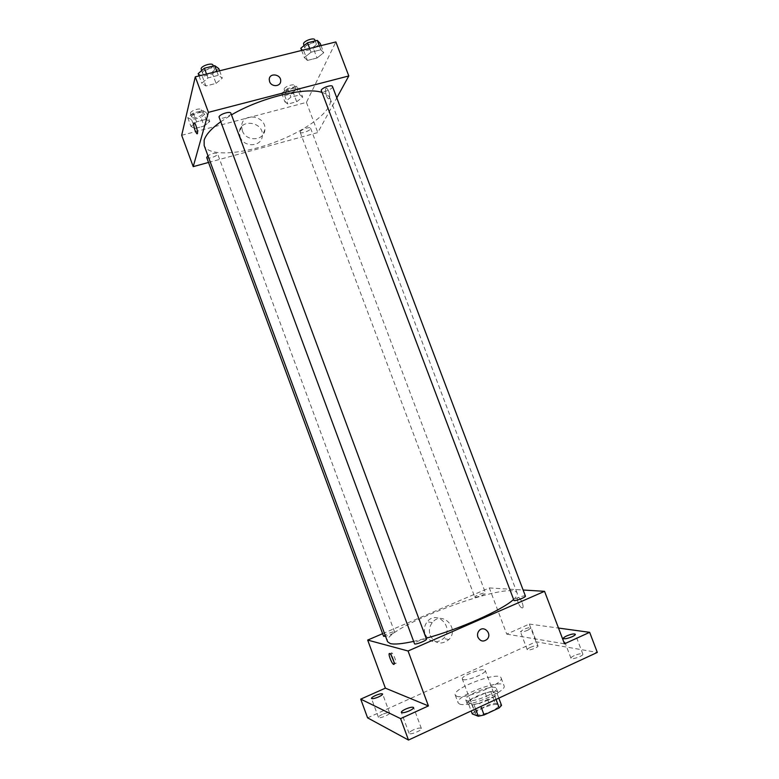 <?xml version="1.0" encoding="UTF-8"?>
<svg xmlns="http://www.w3.org/2000/svg" width="779" height="779" viewBox="0 0 779 779"><rect width="100%" height="100%" fill="white"/><g stroke="black" fill="none" stroke-linecap="round" stroke-linejoin="round"><path stroke-width="0.58" stroke-dasharray="3.9 2.92" d="M463.067 679.59C467.069 681.265 486.972 673.075 485.249 670.476C484.509 666.999 460.613 675.929 462.337 679.045L463.067 679.59M476.154 714.664C480.331 716.768 500.235 708.471 498.336 705.423C497.411 701.421 473.466 710.38 475.385 714.002L476.154 714.664M496.028 699.425L494.792 696.134L497.148 693.69L490.906 691.723L485.229 693.047L470.419 699.863L474.732 711.422L489.533 704.547L495.22 703.252L501.54 705.404M474.732 711.422L472.278 713.924M494.792 696.134L479.669 703.135L480.906 706.446M475.55 708.929L473.885 704.45L467.945 702.307L471.168 710.964M473.885 704.45L479.669 703.135M470.419 699.863L467.945 702.307M488.365 700C477.021 704.703 469.971 705.969 467.215 703.788C464.771 699.172 496.613 687.263 497.8 692.356C498.073 694.274 494.928 696.825 488.365 700M486.885 696.056C493.458 692.891 496.613 690.36 496.35 688.47C495.191 683.456 463.349 695.355 465.764 699.902L466.748 700.711C471.032 701.528 477.751 699.98 486.885 696.056M485.229 693.047L489.533 704.547M497.148 693.69L498.813 698.13M490.906 691.723L495.22 703.252M459.552 704.021C467.478 708.014 507.791 691.343 504.023 685.676C502.202 678.178 454.605 695.978 458.149 702.833L459.552 704.021M456.64 696.202C464.498 700 504.792 683.378 501.101 677.915C499.368 670.641 451.791 688.432 455.248 695.063L456.64 696.202M530.353 647.378C528.211 648.381 527.169 649.17 527.237 649.744C527.539 651.351 538.844 647.291 538.007 645.879C536.974 645.226 534.423 645.723 530.353 647.378M382.431 714.353C379.733 715.628 378.409 716.631 378.448 717.381C378.769 719.134 390.483 714.479 389.597 712.941C388.731 712.259 386.345 712.727 382.431 714.353M413.289 729.913C410.397 731.315 408.994 732.445 409.072 733.321C409.501 735.454 422.422 730.361 421.371 728.482C420.339 727.605 417.641 728.083 413.289 729.913M574.172 655.645C571.932 656.716 570.861 657.583 570.958 658.236C571.338 660.144 583.851 655.791 582.858 654.087C581.621 653.26 578.729 653.776 574.172 655.645M367.591 717.849L536.001 641.769L597.318 652.422M382.625 633.668L489.329 587.931L506.73 634.125L529.301 624.067L536.001 641.769M425.149 634.379C429.94 642.704 436.084 644.077 443.572 638.478C454.663 627.533 436.892 609.305 427.223 621.749C424.321 625.547 423.63 629.753 425.149 634.379M529.301 624.067L558.504 628.059M528.055 630.104C523.965 631.759 521.424 632.295 520.43 631.711L523.576 629.432C527.636 627.777 530.178 627.251 531.181 627.835L528.055 630.104M506.73 634.125L564.483 643.814M413.445 641.438L426.132 638.254M513.293 599.713C516.458 596.909 517.753 594.757 517.198 593.247C513.088 578.836 381.204 628.147 387.562 641.721M489.329 587.931L523.118 590.005M475.132 597.211C477.05 597.512 486.164 593.89 485.531 593.072C485.366 591.904 474.109 596.052 474.762 597.045L475.132 597.211M426.454 639.121C426.22 637.631 413.513 642.471 414.311 643.756M525.426 596.091C525.202 594.689 512.777 599.187 513.546 600.385M383.589 636.297C382.947 635.382 392.801 631.37 394.378 631.896L394.622 632.051C393.561 633.444 390.542 634.846 385.556 636.277M522.144 607.912C524.812 608.457 521.317 598.447 518.541 597.61C515.406 596.188 518.853 606.89 521.833 607.834L522.144 607.912C524.803 608.457 521.307 598.447 518.541 597.61C515.406 596.188 518.853 606.89 521.833 607.834L522.134 607.912M391.194 655.266L391.74 652.841C394.018 654.165 397.709 665.285 395.265 663.426L393.931 661.819M430.193 635.43C435.052 643.882 441.274 645.265 448.87 639.588C460.097 628.478 442.073 609.986 432.287 622.616C429.346 626.462 428.654 630.737 430.193 635.43M477.936 637.261C477.157 634.914 477.498 632.782 478.949 630.863L478.949 630.863M220.623 121.826L231.48 114.864M321.581 92.292C326.167 93.597 329.001 95.651 330.072 98.466C334.24 109.81 307.364 130.151 274.705 142.265C242.103 154.554 208.48 156.832 204.176 145.537M206.698 157.524C207.136 159.52 217.02 156.443 217.516 154.154L217.526 153.697C215.588 152.567 212.385 153.239 207.944 155.712M332.487 86.498C333.665 88.825 321.756 93.568 321.104 91.026M230.876 113.247C232.113 115.74 219.707 120.209 219.016 117.512M300.256 131.661C301.161 129.411 310.227 126.422 310.597 128.253C311.6 130.19 300.694 134.387 300.178 132.264L300.256 131.661M208.519 162.451L317.803 132.566L336.791 97.872M296.672 101.737L302.69 97.171L299.866 94.872L290.908 97.209L284.9 101.825L287.841 104.055L296.672 101.737L302.69 97.171L299.866 94.872L290.908 97.209L284.9 101.825L287.841 104.055L296.672 101.737L293.488 93.285L299.487 88.66L296.633 86.294L287.675 88.602L281.686 93.276L284.656 95.583L293.488 93.285M216.075 83.402L222.307 78.124L218.334 75.339L207.974 77.929L201.761 83.275L205.88 85.972L216.075 83.402L222.307 78.124L218.334 75.339L207.974 77.929L201.761 83.275L205.88 85.972L216.075 83.402L212.54 73.888L218.743 68.542M181.682 135.303L306.439 102.39L335.876 41.939M317.014 58.016L323.733 52.719L320.841 49.768L311.084 52.203L304.355 57.568L307.393 60.431L317.014 58.016L323.733 52.719L320.841 49.768L311.084 52.203L304.355 57.568L307.393 60.431L317.014 58.016L313.518 48.785L320.218 43.429M204.166 126.052L209.765 121.505L206.036 119.362L196.581 121.836L191.001 126.422L194.847 128.496L204.166 126.052L209.765 121.505L206.036 119.362L196.581 121.836L191.001 126.422L194.847 128.496L204.166 126.052L200.953 117.356L206.532 112.76L202.764 110.54L193.309 112.984L187.749 117.629L191.634 119.781L200.953 117.356M306.439 102.39L317.803 132.566M240.088 136.812C243.661 147.981 261.997 147.007 262.319 135.731C264.042 121.699 239.64 118.087 239.396 132.43L240.088 136.812M329.488 98.446C330.101 94.454 329.196 91.055 326.771 88.261C324.152 86.829 326.002 97.901 328.514 98.826L329.488 98.446C330.101 94.454 329.196 91.055 326.761 88.261C324.152 86.829 326.002 97.901 328.514 98.826L329.478 98.446M193.679 123.179L194.322 122.858C195.977 123.832 198.538 133.735 197.145 133.764M242.337 130.726C245.969 142.051 264.558 141.096 264.87 129.665C266.613 115.448 241.88 111.757 241.636 126.295L242.337 130.726M269.602 81.62L269.252 79.38M191.731 116.597C192.082 114.085 202.073 111.037 202.569 113.286C203.708 115.613 192.394 119.576 191.751 117.074L191.731 116.597M206.532 112.76L209.765 121.505M202.764 110.54L206.036 119.362M193.309 112.984L196.581 121.836M187.749 117.629L191.001 126.422M191.634 119.781L194.847 128.496M190.436 113.082C190.777 110.55 200.768 107.512 201.264 109.781C202.423 112.127 191.108 116.09 190.456 113.568L190.436 113.082M285.465 92.302C286.283 89.828 295.358 86.897 295.806 88.952C296.906 91.143 286.029 95.34 285.406 92.964L285.465 92.302M299.487 88.66L302.69 97.171M296.633 86.294L299.866 94.872M287.675 88.602L290.908 97.209M281.686 93.276L284.9 101.825M284.656 95.583L287.841 104.055M284.179 88.884C284.997 86.401 294.063 83.47 294.52 85.534C295.631 87.754 284.754 91.951 284.131 89.556L284.179 88.884M198.178 73.635L202.336 76.42L212.54 73.888M202.55 72.554C202.988 69.545 213.777 66.264 214.4 68.941C215.764 71.765 203.387 76.206 202.569 73.187L202.55 72.554M219.581 70.801L222.307 78.124M216.893 71.473L218.334 75.339M206.532 74.044L207.974 77.929M199.025 75.904L201.761 83.275M202.336 76.42L205.88 85.972M212.979 65.105C214.342 67.948 201.965 72.389 201.138 69.341M300.83 48.22L303.898 51.171L313.518 48.785M304.94 47.207C305.943 44.286 315.661 41.121 316.225 43.527C317.52 46.165 305.65 50.927 304.871 48.084L304.94 47.207M321.045 45.62L323.733 52.719M319.419 46.019L320.841 49.768M309.662 48.444L311.084 52.203M301.658 50.431L304.355 57.568M303.898 51.171L307.393 60.431M314.813 39.807C316.118 42.465 304.248 47.227 303.469 44.354M498.336 705.423L485.249 670.476M475.385 714.002L462.337 679.045M465.764 699.902L467.215 703.788M496.35 688.47L497.8 692.356M455.248 695.063L458.149 702.833M501.101 677.915L504.023 685.676M582.858 654.087L575.311 634.252M570.958 658.236L563.431 638.42M421.371 728.482L413.63 707.556M409.072 733.321L401.341 712.376M389.597 712.941L382.616 694.001M378.448 717.381L371.476 698.412M538.007 645.879L531.181 627.835M527.237 649.744L520.43 631.711M391.74 652.841L389.87 653.659M395.265 663.426L394.145 663.922M432.287 622.616L427.223 621.749M448.87 639.588L443.572 638.478M330.072 98.466L517.198 593.247M394.622 632.051L217.526 153.697M300.178 132.264L474.762 597.045M310.597 128.253L485.531 593.072M241.636 126.295L239.396 132.43M264.87 129.665L262.319 135.731M190.456 113.568L191.751 117.074M201.264 109.781L202.569 113.286M284.131 89.556L285.406 92.964M294.52 85.534L295.806 88.952M201.615 70.626L202.569 73.187M213.31 66.011L214.4 68.941M303.966 45.679L304.871 48.084M315.222 40.898L316.225 43.527"/><path stroke-width="1.17" d="M496.028 699.425L499.203 707.907L501.54 705.404L498.813 698.13M499.203 707.907L484.09 714.966L478.287 716.252L472.278 713.924L471.168 710.964M480.906 706.446L484.09 714.966M475.55 708.929L478.287 716.252M558.504 628.059L589.654 632.324L597.318 652.422L408.488 740.05L367.591 717.849L360.726 699.133L385.391 688.149L428.421 705.93L400.591 718.628L408.488 740.05M589.654 632.324L564.483 643.814L544.55 591.329L408.06 650.991L428.421 705.93M477.936 637.261C477.157 634.914 477.498 632.782 478.949 630.863C483.652 624.748 492.455 633.609 487.226 639.179C483.506 642.149 480.409 641.506 477.936 637.261C480.409 641.506 483.506 642.149 487.226 639.179L487.226 639.179C492.455 633.609 483.652 624.748 478.949 630.863M409.394 710.818C405.012 712.639 402.324 713.165 401.341 712.376C401.292 711.568 402.714 710.477 405.606 709.104C409.958 707.293 412.636 706.777 413.63 707.556C413.698 708.354 412.286 709.445 409.394 710.818M378.613 696.903C374.68 698.529 372.304 699.026 371.476 698.412C371.456 697.721 372.8 696.747 375.497 695.491C379.402 693.885 381.778 693.388 382.616 694.001C382.645 694.683 381.311 695.647 378.613 696.903M400.591 718.628L360.726 699.133M408.06 650.991L367.678 640.075L385.391 688.149M367.678 640.075L382.625 633.668M572.078 636.745C567.501 638.595 564.619 639.16 563.431 638.42C563.344 637.816 564.434 636.979 566.674 635.927C571.231 634.077 574.104 633.522 575.311 634.252C575.399 634.856 574.327 635.683 572.078 636.745M220.623 121.826C211.255 128.671 205.763 134.806 204.147 140.21L204.176 145.537L387.562 641.721L390.25 643.561C394.349 644.603 402.081 643.892 413.445 641.438M426.132 638.254C459.182 629.266 502.163 610.084 513.293 599.713M523.118 590.005L544.55 591.329M414.603 643.951C416.453 644.613 427.252 640.211 426.454 639.121L230.876 113.247C230.36 110.852 219.561 114.211 219.016 116.938L414.603 643.951M514.043 600.609C516.341 600.96 526.156 597.065 525.426 596.091L332.487 86.498C332.029 84.346 322.302 87.56 321.201 90.237L514.043 600.609M385.556 636.277L383.589 636.297L206.698 157.524L207.944 155.712M389.627 653.532L389.87 653.659C392.129 654.993 395.829 666.113 393.395 664.244C391.301 663.026 387.669 652.714 389.627 653.532M393.931 661.819L391.194 655.266M231.48 114.864C260.4 97.784 304.93 86.927 321.581 92.292M336.791 97.872L348.797 75.953L208.441 112.332L193.221 166.638L208.519 162.451M208.441 112.332L195.286 76.839L335.876 41.939L348.797 75.953M269.602 81.61L269.252 79.38C269.407 72.33 281.453 74.258 280.674 81.191C280.557 86.82 271.404 87.19 269.602 81.61C271.404 87.199 280.557 86.82 280.674 81.191L280.674 81.191C281.453 74.268 269.407 72.33 269.252 79.38M195.286 76.839L181.682 135.303L193.221 166.638M193.679 123.179L194.322 122.858C196.22 124.027 198.811 135.361 196.805 133.657C194.769 130.668 193.737 127.172 193.679 123.179C193.737 127.172 194.779 130.668 196.805 133.657L197.145 133.764M219.581 70.801L218.743 68.542L214.731 65.67L204.371 68.221L198.178 73.635L199.025 75.904M214.731 65.67L216.893 71.473M204.371 68.221L206.532 74.044M201.615 70.626L201.118 68.698C201.547 65.67 212.346 62.408 212.979 65.105L213.31 66.011M321.045 45.62L320.218 43.429L317.296 40.391L307.52 42.796L300.83 48.22L301.658 50.431M317.296 40.391L319.419 46.019M307.52 42.796L309.662 48.444M303.966 45.679L303.537 43.478C304.521 40.537 314.239 37.373 314.813 39.807L315.222 40.898M394.145 663.922L393.395 664.244"/></g></svg>
